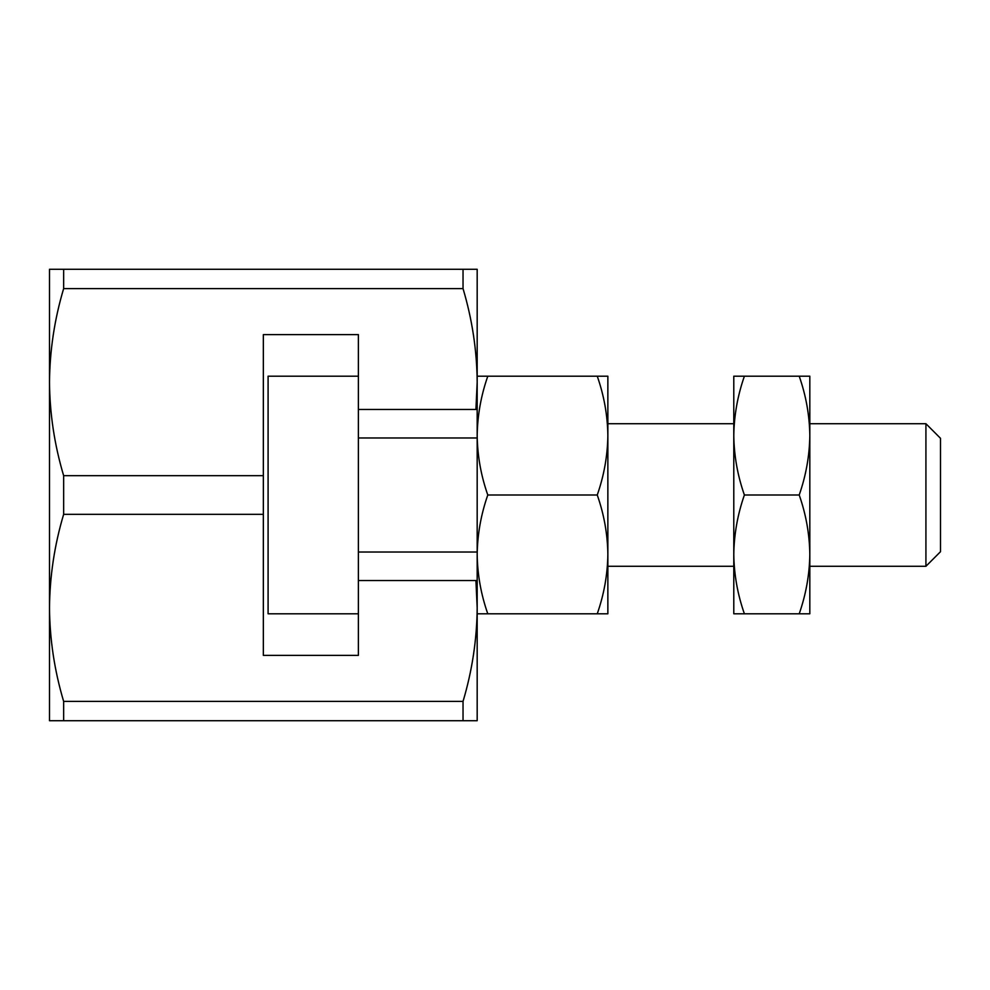 <?xml version="1.0" encoding="UTF-8"?>
<svg xmlns="http://www.w3.org/2000/svg" width="990" height="990" viewBox="0 0 990 990"><rect width="100%" height="100%" fill="white"/><g stroke="black" fill="none" stroke-linecap="round" stroke-linejoin="round"><path stroke-width="1.49" d="M597.255 376.2L607.86 376.2L607.86 613.8L597.255 613.8C604.024 594.408 607.563 574.608 607.86 554.4C607.575 534.142 604.036 514.342 597.255 495C604.024 475.608 607.563 455.808 607.86 435.6C607.575 415.342 604.036 395.542 597.255 376.2L487.785 376.2C481.016 395.592 477.477 415.392 477.18 435.6C477.465 455.858 481.004 475.658 487.785 495C481.016 514.392 477.477 534.192 477.18 554.4L477.18 580.536L475.918 580.536L477.18 580.536L477.18 607.86C476.908 639.503 472.193 670.676 463.035 701.39L63.645 701.39C54.475 670.601 49.748 639.416 49.5 607.86L49.5 720.72L63.645 720.72L63.645 701.39M463.035 701.39L463.035 720.72L63.645 720.72M463.035 269.28L63.645 269.28L63.645 288.61L463.035 288.61C472.205 319.399 476.933 350.584 477.18 382.14L477.18 409.464L475.918 409.464L477.18 382.14L477.18 269.28L463.035 269.28L463.035 288.61M63.645 288.61C54.487 319.325 49.772 350.497 49.5 382.14L49.5 607.86C49.772 576.217 54.487 545.044 63.645 514.33L63.645 475.67C54.475 444.881 49.748 413.696 49.5 382.14L49.5 269.28L63.645 269.28M477.18 409.464L477.18 435.6L477.18 409.464L358.38 409.464L358.38 334.62L263.34 334.62L263.34 655.38L358.38 655.38L358.38 580.536L475.918 580.536L477.18 607.86L477.18 720.72L463.035 720.72M263.34 514.33L63.645 514.33M263.34 475.67L63.645 475.67M597.255 495L487.785 495M477.18 435.6L477.18 554.4C477.465 574.658 481.004 594.458 487.785 613.8L597.255 613.8M477.18 607.86L477.18 613.8L487.785 613.8M358.38 376.2L268.092 376.2L268.092 613.8L358.38 613.8M477.18 376.2L487.785 376.2M925.922 566.28L940.5 551.702L940.5 438.298L925.922 423.72L925.922 566.28L809.82 566.28M358.38 409.464L358.38 580.536M744.393 495C737.624 514.392 734.085 534.192 733.788 554.4C734.073 574.658 737.612 594.458 744.393 613.8L799.215 613.8C805.984 594.408 809.523 574.608 809.82 554.4C809.535 534.142 805.996 514.342 799.215 495C805.984 475.608 809.523 455.808 809.82 435.6L809.82 376.2L733.788 376.2L733.788 435.6C734.073 455.858 737.612 475.658 744.393 495L799.215 495M799.215 613.8L809.82 613.8L809.82 435.6C809.535 415.342 805.996 395.542 799.215 376.2M744.393 376.2C737.624 395.592 734.085 415.392 733.788 435.6L733.788 613.8L744.393 613.8M925.922 423.72L809.82 423.72M733.788 423.72L607.86 423.72M733.788 566.28L607.86 566.28M477.18 437.976L358.38 437.976M477.18 552.024L358.38 552.024"/></g></svg>
